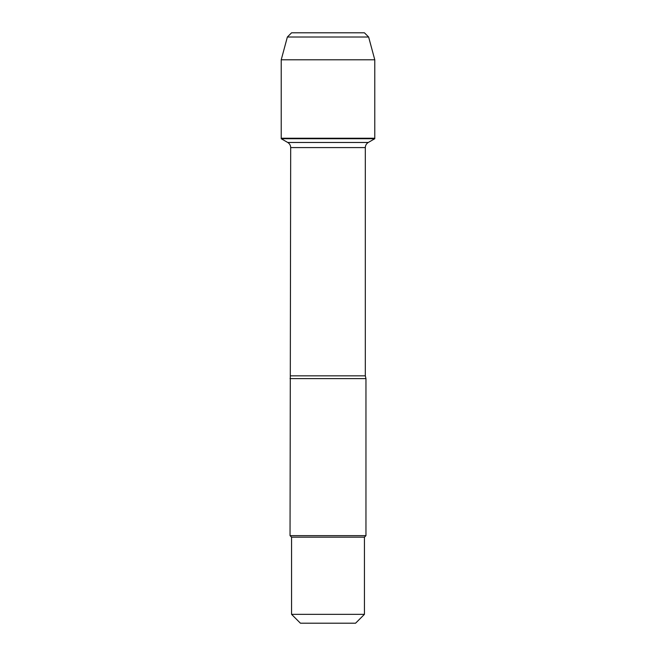 <?xml version="1.0" encoding="UTF-8"?>
<svg xmlns="http://www.w3.org/2000/svg" width="656" height="656" viewBox="0 0 656 656"><rect width="100%" height="100%" fill="white"/><g stroke="black" fill="none" stroke-linecap="round" stroke-linejoin="round"><path stroke-width="0.98" d="M281.219 138.719L374.781 138.719L374.781 138.227L281.219 138.227L281.219 138.719L287.73 142.475C289.624 143.656 290.608 145.353 290.682 147.584L290.042 535.649L365.958 535.649L365.958 378.602L290.042 378.602M364.433 614.344L355.577 623.2L300.423 623.2L291.567 614.344L364.433 614.344L364.433 537.174L365.958 535.649M290.042 535.649L291.567 537.174L364.433 537.174M287.369 37.015L368.631 37.015L364.416 32.8L291.584 32.8L287.369 37.015L281.219 59.786L281.219 138.227L374.781 138.227L374.781 59.786L281.219 59.786L287.369 37.015L291.584 32.8L321.038 32.8M368.631 37.015L374.781 59.786M290.682 375.847L365.318 375.847L365.958 378.602M365.318 375.847L365.318 147.584L290.682 147.584M287.73 142.475L368.27 142.475L374.781 138.719M365.318 147.584C365.392 145.353 366.376 143.656 368.27 142.475M291.567 537.174L291.567 614.344"/></g></svg>

